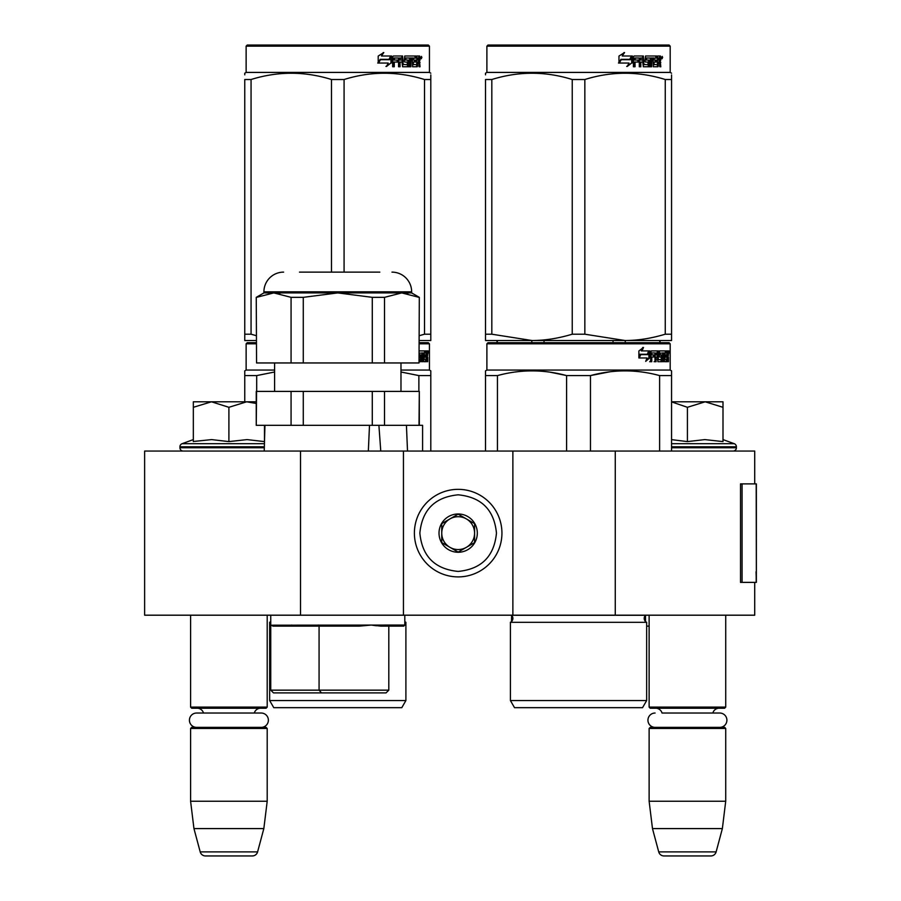 <?xml version="1.0" encoding="UTF-8"?>
<svg xmlns="http://www.w3.org/2000/svg" width="901" height="901" viewBox="0 0 901 901"><rect width="100%" height="100%" fill="white"/><g stroke="black" fill="none" stroke-linecap="round" stroke-linejoin="round"><path stroke-width="1.35" d="M754.723 582.373L754.723 615.192L300.506 615.192L300.506 451.052L754.723 451.052L754.723 483.882M300.506 451.052L144.633 451.052L144.633 615.192L300.506 615.192M615.27 615.192L615.27 451.052M512.872 615.192L512.872 451.052M403.445 615.192L403.445 451.052M458.159 576.899A43.777 43.777 0 0 0 501.936 533.122A43.777 43.777 0 0 0 458.159 489.344A43.777 43.777 0 0 0 414.392 533.122A43.777 43.777 0 0 0 458.159 576.899M458.159 571.425C481.427 569.15 494.187 556.39 496.462 533.122C494.199 509.865 481.427 497.093 458.159 494.818C434.901 497.093 422.13 509.853 419.855 533.122C422.13 556.39 434.89 569.15 458.159 571.425M458.159 552.268A19.146 19.146 0 0 0 477.316 533.122A19.146 19.146 0 0 0 458.159 513.975A19.146 19.146 0 0 0 439.012 533.122A19.146 19.146 0 0 0 458.159 552.268M458.159 552.076L474.579 542.605L474.579 523.65L458.159 514.167L441.749 523.65L441.749 542.605L458.159 552.076M466.369 518.908A16.409 16.409 0 0 0 441.749 533.122A16.409 16.409 0 0 0 466.369 547.335A16.409 16.409 0 0 0 458.159 516.712A16.409 16.409 0 0 0 449.948 518.908M466.369 547.335A16.409 16.409 0 0 1 441.749 533.122M190.595 615.192L190.595 707.116L267.203 707.116L267.203 615.192M267.203 707.116L266.11 708.22L191.688 708.22L190.595 707.116M203.491 713.029A6.566 6.566 122.1 0 0 197.161 708.22M254.307 713.029A6.566 6.566 -122.2 0 1 260.637 708.22M190.595 728.458L267.203 728.458L266.11 727.366L191.688 727.366L190.595 728.458L190.595 801.237L193.952 828.593L200.202 851.895A5.474 5.474 34.1 0 0 205.484 855.95L252.314 855.95A5.474 5.474 -34.1 0 0 257.596 851.895L200.202 851.895M267.203 728.458L267.203 801.237L190.595 801.237M267.203 801.237L263.835 828.593L193.952 828.593M263.835 828.593L257.596 851.895M252.314 855.95L205.484 855.95M649.125 615.192L649.125 707.116L725.722 707.116L725.722 615.192M725.722 707.116L724.629 708.22L650.218 708.22L649.125 707.116M719.73 727.366A7.163 7.163 0 0 0 726.904 720.203A7.163 7.163 0 0 0 719.73 713.029L662.021 713.029A6.566 6.566 122.1 0 0 655.691 708.22M719.73 713.029L712.826 713.029A6.566 6.566 -122.2 0 1 719.156 708.22M649.125 728.458L725.722 728.458L724.629 727.366L650.218 727.366L649.125 728.458L649.125 801.237L652.482 828.593L658.721 851.895A5.474 5.474 34.1 0 0 664.014 855.95L710.833 855.95A5.474 5.474 -34.1 0 0 716.126 851.895L658.721 851.895M725.722 728.458L725.722 801.237L649.125 801.237M725.722 801.237L722.365 828.593L652.482 828.593M722.365 828.593L716.126 851.895M710.833 855.95L664.014 855.95M228.899 401.801L246.671 401.801L228.899 407.297L211.487 401.801L228.899 401.801M183.207 451.052A3.277 3.277 40.2 0 1 179.93 447.763L179.93 446.783A3.277 3.277 129.2 0 1 182.092 443.697L264.444 443.697M194.278 441.4L211.645 439.598L228.899 441.603L247.054 439.598L264.466 441.603L264.466 425.328M193.332 439.598L182.092 443.697M256.256 401.801L246.671 401.801L256.256 403.468M210.744 401.801L193.332 401.801L193.332 407.297L211.487 401.801M228.899 441.603L228.899 407.297M193.332 441.603L193.332 407.297M671.56 401.801L705.201 401.801L687.418 407.297L671.56 401.88M733.11 451.052A3.277 3.277 -40.2 0 0 736.399 447.763L671.56 447.763M722.996 439.598L734.236 443.697A3.277 3.277 -129.2 0 1 736.399 446.783L736.399 447.763M734.236 443.697L671.56 443.697M671.56 439.632L687.418 441.603L704.83 439.598L722.996 441.603L722.996 407.308L705.201 401.801L722.996 401.801L722.996 407.308M687.418 441.603L687.418 407.297M261.211 727.366A7.163 7.163 0 0 0 268.374 720.203A7.163 7.163 0 0 0 261.211 713.029L196.587 713.029A7.163 7.163 0 0 0 189.424 720.203A7.163 7.163 0 0 0 196.587 727.366M655.117 727.366A7.163 7.163 0 0 1 647.943 720.203A7.163 7.163 0 0 1 655.117 713.029M369.5 425.328L368.34 451.052M273.487 692.892L270.75 690.155L270.75 625.046L273.026 626.139L359.409 626.139L319.078 626.139L319.078 690.155L388.804 690.155L386.067 692.892L273.487 692.892L386.067 692.892L370.615 692.892L386.067 692.892L388.804 690.155L388.804 626.139L403.704 626.139L380.785 626.139M319.078 626.139L273.026 626.139L359.409 626.139L371.302 625.046L380.909 626.139L403.716 626.139L404.808 625.046L270.773 625.193M388.804 690.155L388.804 626.139L380.909 626.139M270.75 615.192L270.75 690.155L319.078 690.155L321.511 692.892M404.808 615.192L404.808 625.046M376.472 625.767L371.313 625.046M406.43 425.328L407.511 451.052L406.43 425.328L422.592 425.328L422.592 451.052M256.56 391.406L256.256 425.328L256.256 391.406L303.277 391.406L303.277 425.328L378.904 425.328L380.763 451.052M264.241 451.052L264.939 425.52M256.256 297.341L256.56 362.957L256.256 297.341L263.914 292.915L411.656 292.915L419.314 297.341L419.01 362.957L372.282 362.957L372.282 297.341L337.785 292.915L303.277 297.341L303.277 362.957L372.282 362.957M419.01 297.341L401.756 292.915L407.826 293.489M419.314 297.341L419.01 362.957M419.314 425.328L419.314 391.406L419.01 425.328L384.502 425.328L384.502 391.406L419.01 391.406M303.277 391.406L372.282 391.406L372.282 425.328L384.502 425.328M256.56 425.328L303.277 425.328M291.068 391.406L291.068 425.328M372.282 391.406L384.502 391.406M400.979 391.406L400.979 362.957M274.591 391.406L274.591 362.957M299.481 272.125L379.828 272.125M283.612 272.125A19.698 19.698 135.4 0 0 263.914 291.823L411.656 291.823A19.698 19.698 -135.4 0 0 391.958 272.125M256.56 362.957L291.068 362.957L291.068 297.341L273.814 292.915L279.884 293.489M273.814 292.915L256.56 297.341M372.282 297.341L384.502 297.341L384.502 362.957M401.756 292.915L384.502 297.341M411.656 292.915L411.656 291.823M263.914 292.915L263.914 291.823M291.068 297.341L303.277 297.341M291.068 362.957L303.277 362.957M247.223 342.707L256.256 342.707L247.223 342.707L246.131 343.799L256.256 343.799M428.335 342.707L419.314 342.707L428.335 342.707L429.439 343.799L419.314 343.799M430.802 451.052L430.802 370.852L429.439 370.063L429.439 343.799M274.591 370.063L246.131 370.063L246.131 343.799M423.447 359.341L426.049 359.668L426.139 350.917L427.536 350.917L427.705 351.762L427.705 354.803L427.446 356.064L426.376 356.064L426.635 357.314M426.635 354.803L426.376 356.064M427.446 356.064L427.232 357.314M427.705 361.695L427.705 357.314M422.693 352.944L421.905 352.944L421.905 361.695L422.693 361.695L422.693 352.944L423.447 352.944L423.752 361.695L426.353 361.695L426.207 360.85M427.277 361.695L427.074 356.987L426.139 356.987M426.578 356.987L426.578 360.85L425.52 360.85L425.52 359.668M419.314 361.695L421.037 361.695L420.902 360.85M420.902 355.816L420.902 354.96M419.258 353.271L421.905 352.944M419.258 354.634L421.037 354.96L421.386 355.816L420.384 355.816L420.384 356.999M421.386 355.816L421.386 360.85L420.384 360.85L420.508 357.314L419.382 356.987M419.314 359.668L420.362 359.668M419.314 350.917L425.677 350.917L425.677 352.944L423.447 352.944L424.303 352.944L424.191 354.96L423.447 354.96L425.385 354.96L425.385 356.987L423.447 356.987M424.63 352.944L424.63 350.917M424.191 359.341L424.191 356.987M426.139 350.917L426.635 352.944M425.081 356.987L425.081 354.96M426.578 352.944L427.198 352.944L427.277 354.96L426.578 354.96L426.578 352.944M426.207 354.96L426.128 352.944M424.337 356.987L424.337 354.96M420.384 360.85L420.035 361.695M420.035 354.96L420.384 355.816M425.52 360.85L425.295 361.695M427.705 351.762L426.635 351.762M428.448 352.28L428.223 350.917L428.313 352.28M426.916 351.762L427.142 350.917L428.223 350.917M426.578 360.85L426.353 361.695M421.386 360.85L421.037 361.695M429.439 370.063L400.979 370.063M244.768 401.801L244.768 370.852L246.131 370.063M244.768 372.181L244.768 370.852M430.802 372.181L430.802 375.593L418.875 375.593L418.875 391.406M400.979 372L418.875 375.593M256.695 391.406L256.695 375.593L274.591 372M256.695 375.593L244.768 375.593M405.9 700.55L269.658 700.55L273.769 707.668L401.801 707.668L405.9 700.55L405.9 622.309A4.381 4.381 0 0 1 404.808 621.555M405.9 622.309L404.808 622.309M270.75 622.309L269.658 622.309A4.381 4.381 0 0 0 270.75 621.555M269.658 700.55L269.658 622.309M428.054 353.237L428.054 351.311M428.121 353.237L428.121 351.311M331.478 272.125L331.478 79.513L344.081 79.513C370.885 71.168 397.69 71.168 424.506 79.513L430.802 79.513C430.802 71.168 430.802 71.168 430.802 79.513L430.802 74.929M428.335 45.05L247.223 45.05L246.131 46.142L429.439 46.142L428.335 45.05M256.256 340.522L244.768 340.522L244.768 334.203L251.064 334.203L251.064 79.513C277.868 71.168 304.673 71.168 331.478 79.513M256.256 335.668L251.064 334.203M244.768 338.9L244.768 79.513C244.768 71.168 244.768 71.168 244.768 79.513L251.064 79.513M244.768 334.203L244.768 79.513M244.768 74.839L244.768 73.195L246.131 72.407L429.439 72.407L430.802 73.195M419.314 340.522L430.802 340.522L430.802 334.203L424.506 334.203L424.506 79.513M419.314 335.679L424.506 334.203M430.802 340.522L430.802 79.513M344.081 272.125L344.081 79.513M390.989 57.349L390.989 62.946L385.943 66.437M391.631 62.946L391.631 55.997L389.851 59.714L380.436 59.714L378.634 63.047L388.207 63.047L386.529 66.437L390.989 62.946M419.472 61.133L420.057 66.775L419.1 66.775L418.683 62.068L417.67 62.068L417.242 66.775L412.59 66.775L412.095 58.013L410.879 58.013L410.879 66.775L409.628 66.775L409.628 58.013L405.833 58.013L405.833 60.04L408.277 60.04L408.817 60.896L408.277 66.775L402.589 66.775L401.992 62.068L400.044 62.068L400.044 66.775L398.546 66.775L398.546 58.013L394.537 58.013L394.278 60.04L397.927 60.04L397.927 62.068L394.278 62.068L394.278 66.775L392.656 66.775L392.656 56.842L393.343 55.997L402.589 55.997L403.186 64.421L407.263 64.748L407.263 62.068L404.774 62.068L404.2 61.223L404.774 55.997L415.958 55.997L415.958 58.013L413.334 58.351L413.334 60.04L415.429 60.04L415.429 62.068L413.334 62.068L413.334 64.421L416.656 64.748L416.825 55.997L419.663 55.997L420.057 59.883L419.472 61.133L418.492 61.133L419.078 62.653M420.057 59.883L419.1 59.883L418.492 61.133M420.057 62.394L419.078 62.394M417.726 62.068L416.724 62.068M417.67 62.068L416.825 62.068M417.67 65.931L416.296 66.775M410.879 58.013L410 58.013L410 66.775L408.772 66.775M405.022 58.013L405.833 58.013L404.797 58.351L404.797 59.714L405.833 60.04L405.022 60.04M408.817 60.896L407.973 60.896L407.432 66.775M408.817 65.931L407.973 65.931M399.301 62.068L400.044 62.068L399.301 62.068L399.301 66.775M393.861 58.013L394.537 58.013L393.602 58.351L393.602 60.04L394.278 60.04L393.602 60.04M397.206 60.04L397.206 62.068M403.411 64.748L402.409 64.421L401.812 55.997M412.624 58.013L413.525 58.013L412.433 58.351L412.433 60.04L413.334 60.04L412.433 60.04M413.334 62.068L412.433 62.068L412.433 64.421L413.525 64.748L412.624 64.748M413.334 64.421L412.433 64.421M415.958 55.997L415.879 58.013M400.99 58.013L399.537 58.013L399.301 60.04L400.044 60.04L399.301 60.04M400.292 58.013L400.044 60.04L401.992 60.04L401.992 58.351L399.537 58.013M417.67 58.013L416.825 58.013L417.67 58.013L417.67 60.04L416.825 60.04L419.1 60.04L418.942 58.013L417.67 58.013M414.494 60.04L414.494 62.068M415.023 55.997L415.023 58.013M394.278 62.068L393.602 62.068L393.602 66.775M407.432 60.04L407.973 60.896M416.724 64.726L416.724 65.931M418.683 55.997L419.078 58.182M420.057 56.842L419.078 56.842M421.893 57.36L421.296 58.734L420.688 57.36L421.544 57.36M421.049 57.36L420.79 58.114M391.271 55.997L389.671 59.331L380.222 59.331L378.206 63.047L378.206 56.053L383.803 52.551L381.472 55.997L391.271 55.997M390.629 55.997L389.052 59.331M380.222 59.331L377.733 63.047M383.252 52.551L381.472 55.997M421.172 58.317L421.51 56.391L421.172 58.317M646.659 700.55L510.416 700.55L514.516 707.668L642.548 707.668L646.659 700.55L646.659 622.309L510.416 622.309A4.381 4.381 0 0 0 511.599 615.282L511.509 621.555M646.659 622.309A4.381 4.381 0 0 1 645.476 615.282L645.567 621.555M578.532 342.707L487.982 342.707L486.889 343.799L670.186 343.799L669.094 342.707L578.532 342.707M487.982 342.707L669.094 342.707M660.613 342.707L496.462 342.707L660.613 342.707M671.56 451.052L671.56 370.852L670.186 370.063L670.186 343.799M670.186 370.063L486.889 370.063L486.889 343.799M649.745 357.866L645.702 361.357L647.053 357.979L639.226 357.979L640.724 354.634L648.36 354.634L649.745 350.917L649.745 357.866L648.9 357.866L648.9 353.203M646.118 360.332L648.9 357.866M642.717 347.471L641.264 350.917L642.03 350.917L643.494 347.471L638.877 350.973L638.877 357.979L640.555 354.251L639.823 354.251L638.877 356.379M640.555 354.251L648.213 354.251L649.463 350.917L642.03 350.917M647.38 354.251L648.619 350.917M664.195 359.341L666.808 359.668L666.898 350.917L668.283 350.917L668.463 351.762L668.463 354.803L668.193 356.064L667.123 356.064L667.382 357.314M667.382 354.803L667.123 356.064M668.193 356.064L667.979 357.314M668.463 361.695L668.463 357.314M663.451 352.944L662.663 352.944L662.663 361.695L663.451 361.695L663.451 352.944L664.195 352.944L664.499 361.695L667.112 361.695L666.954 360.85M668.024 361.695L667.832 356.987L666.898 356.987M667.326 356.987L667.326 360.85L666.267 360.85L666.267 359.668M651.986 352.944L654.982 352.944L654.982 361.695L656.086 361.695L656.086 356.987L657.482 356.987L657.91 361.695L661.784 361.695L661.661 360.85M661.661 355.816L661.661 354.96M659.183 352.944L660.151 352.944L659.036 353.271L660.005 353.271L660.005 354.634L659.036 354.634L659.036 353.271M660.005 353.271L662.663 352.944M660.005 354.634L661.784 354.96L662.134 355.816L661.143 355.816L661.143 356.999M662.134 355.816L662.134 360.85L661.143 360.85L661.143 359.668M656.086 356.987L655.162 356.987L655.162 361.695L654.07 361.695M654.07 356.987L654.07 354.96M651.783 353.271L651.783 354.96L650.916 354.96L654.531 354.96L654.531 356.987L650.916 356.987L650.916 361.695L649.677 361.695M657.482 359.341L658.327 359.341L657.91 350.917L651.063 350.917L650.545 361.695L651.783 361.695L651.783 356.987M658.327 351.762L657.381 351.762L657.381 352.967M657.381 356.987L657.381 354.96M658.327 359.341L657.381 359.341M658.485 359.668L661.12 359.668L661.266 357.314L660.129 356.987M659.431 356.987L659.431 350.917L666.425 350.917L666.425 352.944L664.195 352.944L665.051 352.944L664.949 354.96L664.195 354.96L666.132 354.96L666.132 356.987L664.195 356.987M658.068 351.762L658.473 350.917M665.377 352.944L665.377 350.917M664.949 359.341L664.949 356.987M666.898 350.917L667.382 352.944M665.839 356.987L665.839 354.96M656.255 352.944L655.162 353.271L657.313 352.944L657.482 354.96L656.086 354.96L656.086 353.271M656.086 354.96L655.162 354.96L656.086 354.96M667.326 352.944L667.945 352.944L668.024 354.96L667.326 354.96L667.326 352.944M666.954 354.96L666.886 352.944M655.162 354.96L655.162 353.271M665.096 356.987L665.096 354.96M656.964 350.917L657.381 351.762M653.619 356.987L653.619 354.96M650.916 354.96L650.916 353.271M661.143 360.85L660.793 361.695M660.793 354.96L661.143 355.816M666.267 360.85L666.053 361.695M668.463 351.762L667.382 351.762M669.206 352.28L668.981 350.917L669.071 352.28M667.675 351.762L667.9 350.917L668.981 350.917M667.326 360.85L667.112 361.695M662.134 360.85L661.784 361.695M485.515 451.052L485.515 370.852L486.889 370.063M485.515 372.181L485.515 370.852M590.47 451.052L590.47 375.593L566.605 375.593L566.605 451.052M671.56 372.181L671.56 375.593L659.622 375.593L659.622 451.052M609.887 371.798L590.47 375.593C613.513 369.32 636.568 369.32 659.622 375.593M497.453 451.052L497.453 375.593C520.496 369.32 543.551 369.32 566.605 375.593M497.453 375.593L485.515 375.593M630.396 370.975L625.046 370.852M565.963 375.424L550.128 372.192M510.416 700.55L510.416 622.309M668.801 353.237L668.801 351.311M668.88 353.237L668.88 351.311M671.56 340.522L671.56 334.203L671.56 340.522L625.046 340.522L584.839 334.203L572.236 334.203L572.236 79.513L584.839 79.513C611.644 71.168 638.449 71.168 665.253 79.513L671.56 79.513C671.549 71.168 671.549 71.168 671.56 79.513L671.56 74.929M669.094 45.05L487.982 45.05L486.889 46.142L670.186 46.142L669.094 45.05M671.56 79.513L671.56 334.203L665.253 334.203C651.333 338.393 637.931 340.499 625.046 340.522L485.515 340.522L485.515 334.203L491.822 334.203L491.822 79.513C518.627 71.168 545.432 71.168 572.236 79.513M572.236 334.203C558.316 338.393 544.914 340.499 532.029 340.522L491.822 334.203M485.515 338.9L485.515 79.513C485.526 71.168 485.526 71.168 485.515 79.513L491.822 79.513M485.515 74.839L485.515 73.195L486.889 72.407L670.186 72.407L671.56 73.195M665.253 334.203L665.253 79.513M584.839 334.203L584.839 79.513M631.747 57.349L631.747 62.946L626.691 66.437M632.389 62.946L632.389 55.997L630.61 59.714L621.183 59.714L619.381 63.047L628.966 63.047L627.276 66.437L631.747 62.946M660.219 61.133L660.816 66.775L659.859 66.775L659.442 62.068L658.428 62.068L657.989 66.775L653.349 66.775L652.842 58.013L651.626 58.013L651.626 66.775L650.376 66.775L650.376 58.013L646.591 58.013L646.591 60.04L649.024 60.04L649.565 60.896L649.024 66.775L643.348 66.775L642.74 62.068L640.802 62.068L640.802 66.775L639.293 66.775L639.293 58.013L635.295 58.013L635.036 60.04L638.674 60.04L638.674 62.068L635.036 62.068L635.036 66.775L633.414 66.775L633.414 56.842L634.09 55.997L643.348 55.997L643.945 64.421L648.022 64.748L648.022 62.068L645.533 62.068L644.947 61.223L645.533 55.997L656.705 55.997L656.705 58.013L654.092 58.351L654.092 60.04L656.176 60.04L656.176 62.068L654.092 62.068L654.092 64.421L657.403 64.748L657.584 55.997L660.422 55.997L660.816 59.883L660.219 61.133L659.25 61.133L659.836 62.653M659.836 59.883L659.25 61.133M660.816 62.394L659.836 62.394M658.473 62.068L657.471 62.068M658.428 62.068L657.584 62.068M658.428 65.931L657.043 66.775M651.626 58.013L650.759 58.013L650.759 66.775L649.52 66.775M645.769 58.013L646.591 58.013L645.555 58.351L645.555 59.714L646.591 60.04L645.769 60.04M649.565 60.896L648.72 60.896L648.191 66.775M649.565 65.931L648.72 65.931M640.059 62.068L640.802 62.068L640.059 62.068L640.059 66.775M634.619 58.013L635.295 58.013L634.36 58.351L634.36 60.04L635.036 60.04L634.36 60.04M637.964 60.04L637.964 62.068M644.17 64.748L643.156 64.421L642.571 55.997M653.371 58.013L654.284 58.013L653.371 58.013L653.191 60.04L654.092 60.04L653.191 60.04M654.092 62.068L653.191 62.068L653.191 64.421L654.284 64.748L653.371 64.748M654.092 64.421L653.191 64.421M656.705 55.997L656.638 58.013M641.737 58.013L640.296 58.013L640.059 60.04L640.802 60.04L640.059 60.04M641.039 58.013L640.802 60.04L642.74 60.04L642.74 58.351L640.296 58.013M658.428 58.013L657.584 58.013L658.428 58.013L658.428 60.04L657.584 60.04L659.859 60.04L659.69 58.013L658.428 58.013M655.252 60.04L655.252 62.068M655.782 55.997L655.782 58.013M635.036 62.068L634.36 62.068L634.36 66.775M648.191 60.04L648.72 60.896M657.471 64.726L657.471 65.931M659.442 55.997L659.836 58.182M660.816 56.842L659.836 56.842M662.652 57.36L662.055 58.734L661.447 57.36L662.291 57.36M661.807 57.36L661.548 58.114M632.018 55.997L630.418 59.331L620.98 59.331L618.964 63.047L618.964 56.053L624.551 52.551L622.231 55.997L632.018 55.997M631.387 55.997L629.799 59.331M620.98 59.331L618.48 63.047M623.999 52.551L622.231 55.997M661.931 58.317L662.269 56.391L661.931 58.317M660.061 342.707L660.061 340.522M659.757 340.522L659.757 342.707M531.815 340.522L531.815 342.707M497.318 340.522L497.318 342.707M613.04 340.522L613.04 342.707M544.035 340.522L544.035 342.707M625.26 340.522L625.26 342.707M756.367 571.718L756.367 483.882L742.064 483.882L742.064 582.373L756.367 582.373L756.052 571.718M756.367 582.373L756.198 483.882M742.064 483.882L740.509 483.882L740.509 582.373L742.064 582.373M264.331 447.763L179.93 447.763M264.353 446.783L179.93 446.783M736.399 446.783L671.56 446.783M645.476 615.282L511.599 615.282M660.816 59.883L659.859 59.883M756.198 582.373L756.198 574.162M318.222 626.139L318.222 625.046M291.687 626.139L291.687 625.046M340.927 626.139L340.927 625.046M388.804 626.139L403.704 626.139M246.131 72.407L246.131 46.142M429.439 72.407L429.439 46.142M486.889 72.407L486.889 46.142M670.186 72.407L670.186 46.142M646.659 626.139L649.125 626.139L646.659 626.139M497.014 342.707L497.014 340.522"/></g></svg>
